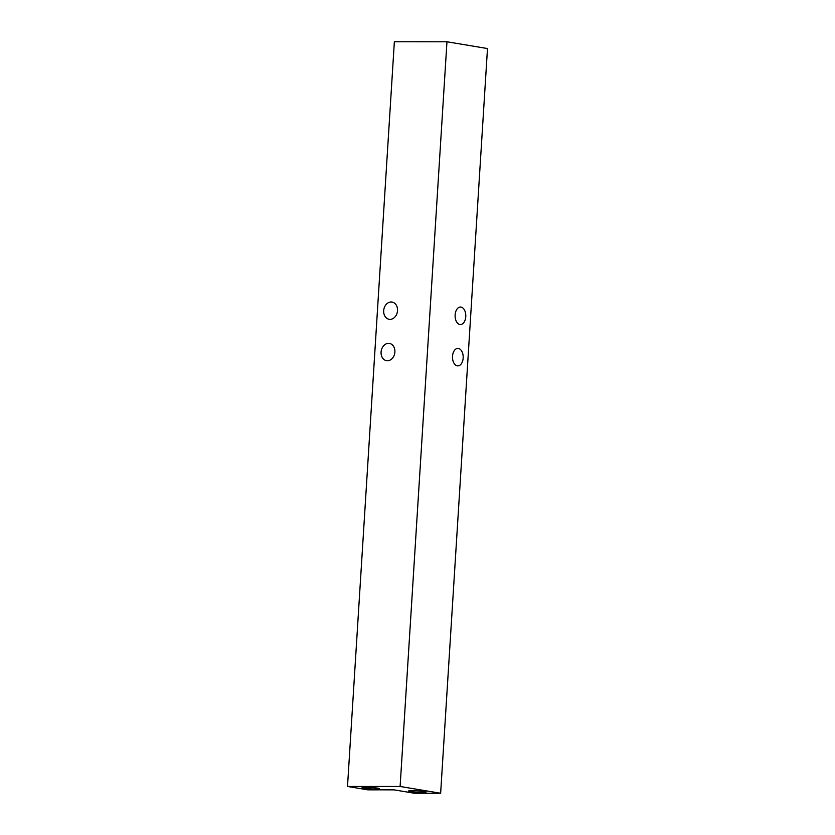 <?xml version="1.0" encoding="UTF-8"?>
<svg xmlns="http://www.w3.org/2000/svg" width="835" height="835" viewBox="0 0 835 835"><rect width="100%" height="100%" fill="white"/><g stroke="black" fill="none" stroke-linecap="round" stroke-linejoin="round"><path stroke-width="1.25" d="M458.384 348.456A8.736 5.344 90 0 0 457.841 348.414A8.736 5.344 90 0 0 452.497 356.702A8.736 5.344 90 0 0 457.298 365.834A8.736 5.344 90 0 0 457.841 365.876A8.736 5.344 90 0 0 463.185 357.589A8.736 5.344 90 0 0 458.384 348.456M460.993 307.082A8.736 5.344 90 0 0 460.45 307.04A8.736 5.344 90 0 0 455.106 315.327A8.736 5.344 90 0 0 459.897 324.46A8.736 5.344 90 0 0 460.44 324.512A8.736 5.344 90 0 0 465.784 316.214A8.736 5.344 90 0 0 460.993 307.082M390.039 319.367A8.736 6.868 -80.5 0 0 397.45 311.246A8.736 6.868 -80.5 0 0 392.033 302.061A8.736 6.868 -80.5 0 0 391.135 301.988A8.736 6.868 -80.5 0 0 383.735 310.109A8.736 6.868 -80.5 0 0 389.152 319.294A8.736 6.868 -80.5 0 0 390.039 319.367M387.44 360.741A8.736 6.868 -80.5 0 0 394.84 352.62A8.736 6.868 -80.5 0 0 389.423 343.435A8.736 6.868 -80.5 0 0 388.536 343.362A8.736 6.868 -80.5 0 0 381.136 351.483A8.736 6.868 -80.5 0 0 386.553 360.668A8.736 6.868 -80.5 0 0 387.44 360.741M422.677 792.436A8.736 0.699 -176.4 0 0 426.08 792.102A8.736 0.699 -176.4 0 0 421.226 791.163A8.736 0.699 -176.4 0 0 412.041 790.661A8.736 0.699 -176.4 0 0 408.639 791.006A8.736 0.699 -176.4 0 0 413.492 791.935A8.736 0.699 -176.4 0 0 422.677 792.436M376.105 789.044A8.736 0.699 -176.4 0 0 379.507 788.699A8.736 0.699 -176.4 0 0 374.654 787.77A8.736 0.699 -176.4 0 0 365.469 787.269A8.736 0.699 -176.4 0 0 362.077 787.603A8.736 0.699 -176.4 0 0 366.92 788.543A8.736 0.699 -176.4 0 0 376.105 789.044M414.337 793.24L394.078 789.858L367.765 789.837L347.506 786.455L400.111 786.476L440.64 793.25L414.337 793.24M400.111 786.476L446.965 41.771L394.36 41.75L347.506 786.455M446.965 41.771L487.494 48.545L440.64 793.25"/></g></svg>
